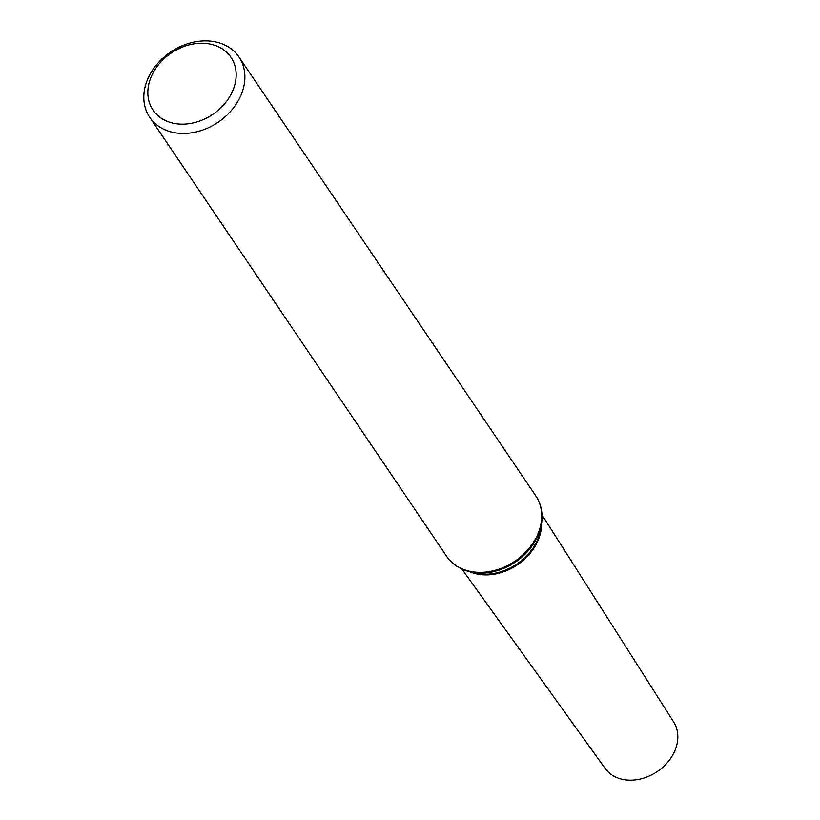 <?xml version="1.0" encoding="UTF-8"?>
<svg xmlns="http://www.w3.org/2000/svg" width="820" height="820" viewBox="0 0 820 820"><rect width="100%" height="100%" fill="white"/><g stroke="black" fill="none" stroke-linecap="round" stroke-linejoin="round"><path stroke-width="1.23" d="M242.443 91.379A53.864 42.384 145.9 0 1 198.819 131.251A53.864 42.384 145.9 0 1 149.732 117.332A53.864 42.384 145.9 0 1 170.601 52.049A53.864 42.384 145.9 0 1 238.958 56.99A53.864 42.384 145.9 0 1 242.443 91.379M542.01 514.939L673.681 722.01A41.41 32.585 145.9 0 1 675.957 747.84A41.41 32.585 145.9 0 1 642.849 778.375A41.41 32.585 145.9 0 1 605.098 768.391L461.937 569.09M234.038 87.371A47.068 37.043 145.9 0 1 159.234 116.737A47.068 37.043 145.9 0 1 182.727 46.955A47.068 37.043 145.9 0 1 234.038 87.371M539.283 530.284A53.864 42.384 145.9 0 1 495.649 570.156A53.864 42.384 145.9 0 1 446.572 556.237C452.005 564.068 459.661 569.234 469.542 571.735A53.372 42.004 145.9 0 0 539.621 531.391A53.372 42.004 145.9 0 0 541.63 522.976C542.983 512.879 541.036 503.849 535.798 495.895A53.864 42.384 145.9 0 1 539.283 530.284M541.63 522.976L540.913 528.111A49.108 38.653 145.9 0 1 539.068 535.849A49.108 38.653 145.9 0 1 474.575 572.975L469.542 571.735M541.569 523.385A48.626 38.263 145.9 0 1 539.375 536.915A48.626 38.263 145.9 0 1 469.942 571.837M149.732 117.332L446.572 556.237M238.958 56.99L535.798 495.895"/></g></svg>
